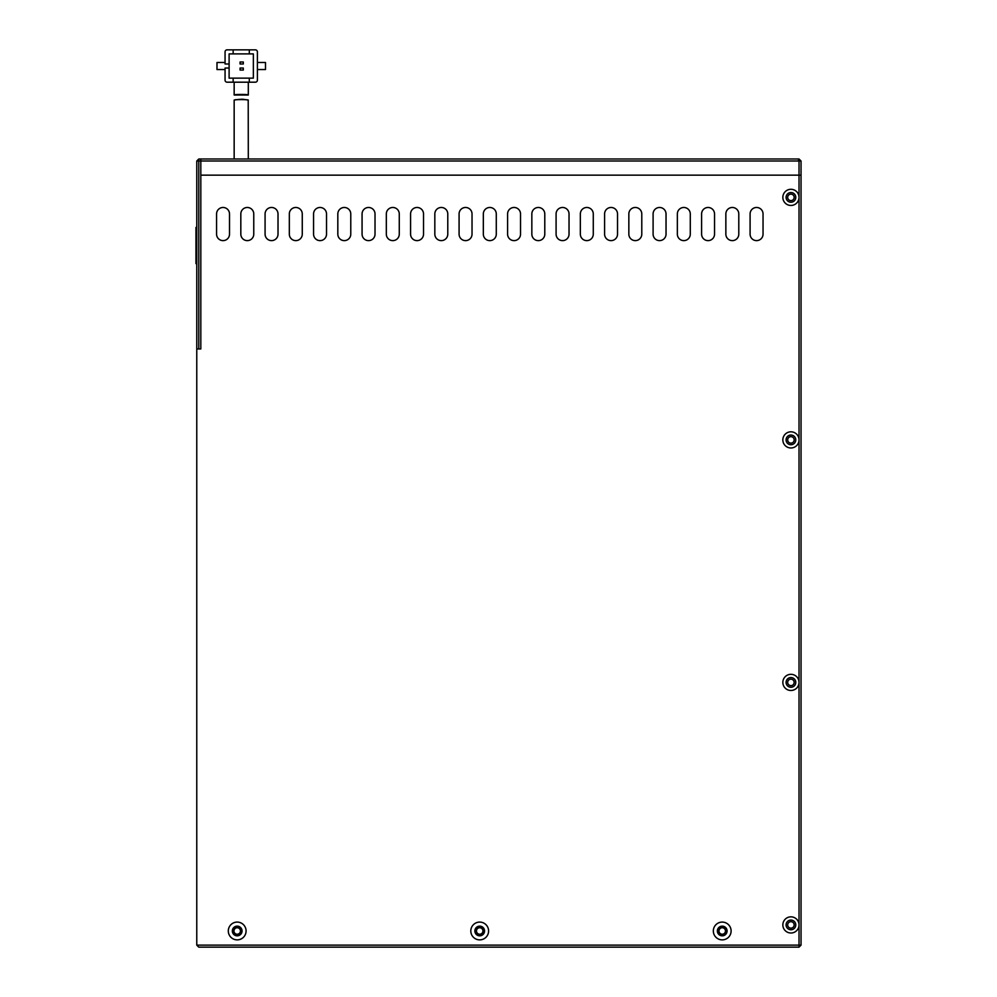 <?xml version="1.0" encoding="UTF-8"?>
<svg xmlns="http://www.w3.org/2000/svg" width="997" height="997" viewBox="0 0 997 997"><rect width="100%" height="100%" fill="white"/><g stroke="black" fill="none" stroke-linecap="round" stroke-linejoin="round"><path stroke-width="1.5" d="M801.04 945.131L799.021 945.131L799.021 947.15L801.04 945.131L801.04 175.148L200.821 175.148L200.821 161.003L200.821 348.95L200.821 175.148L799.021 175.148L799.021 197.381A8.088 8.088 0 0 0 790.933 189.293A8.088 8.088 0 0 0 782.844 197.381A8.088 8.088 0 0 0 790.933 205.457A8.088 8.088 0 0 0 799.021 197.381L799.021 439.889A8.088 8.088 0 0 0 790.933 431.813A8.088 8.088 0 0 0 782.844 439.889A8.088 8.088 0 0 0 790.933 447.977A8.088 8.088 0 0 0 799.021 439.889L799.021 682.409A8.088 8.088 0 0 0 790.933 674.321A8.088 8.088 0 0 0 782.844 682.409A8.088 8.088 0 0 0 790.933 690.485A8.088 8.088 0 0 0 799.021 682.409L799.021 924.917A8.088 8.088 0 0 0 790.933 916.841A8.088 8.088 0 0 0 782.844 924.917A8.088 8.088 0 0 0 790.933 933.005A8.088 8.088 0 0 0 799.021 924.917L799.021 945.131L196.77 945.131L196.77 161.003L198.789 158.984L799.021 158.984L801.04 161.003L801.04 175.148L799.021 175.148L799.021 161.003L801.04 161.003M196.77 348.95L200.821 348.95L198.789 348.95L198.789 161.003L200.821 161.003L200.821 158.984L200.821 161.003L799.021 161.003L798.173 158.984M196.77 161.003L198.789 161.003L198.789 158.984M790.933 436.661A3.228 3.228 0 0 0 787.692 439.889A3.228 3.228 0 0 0 790.933 443.129A3.228 3.228 0 0 0 794.16 439.889A3.228 3.228 0 0 0 790.933 436.661M790.933 921.689A3.228 3.228 0 0 0 787.692 924.917A3.228 3.228 0 0 0 790.933 928.157A3.228 3.228 0 0 0 794.16 924.917A3.228 3.228 0 0 0 790.933 921.689M790.933 679.169A3.228 3.228 0 0 0 787.692 682.409A3.228 3.228 0 0 0 790.933 685.637A3.228 3.228 0 0 0 794.16 682.409A3.228 3.228 0 0 0 790.933 679.169M790.933 194.141A3.228 3.228 0 0 0 787.692 197.381A3.228 3.228 0 0 0 790.933 200.609A3.228 3.228 0 0 0 794.16 197.381A3.228 3.228 0 0 0 790.933 194.141M488.592 930.986A8.898 8.898 0 0 0 479.707 922.088A8.898 8.898 0 0 0 470.808 930.986A8.898 8.898 0 0 0 479.707 939.872A8.898 8.898 0 0 0 488.592 930.986M474.859 930.986A4.848 4.848 0 0 1 479.707 926.138A4.848 4.848 0 0 1 484.554 930.986A4.848 4.848 0 0 1 479.707 935.834A4.848 4.848 0 0 1 474.859 930.986M246.085 930.986A8.898 8.898 0 0 0 237.186 922.088A8.898 8.898 0 0 0 228.301 930.986A8.898 8.898 0 0 0 237.186 939.872A8.898 8.898 0 0 0 246.085 930.986M232.338 930.986A4.848 4.848 0 0 1 237.186 926.138A4.848 4.848 0 0 1 242.047 930.986A4.848 4.848 0 0 1 237.186 935.834A4.848 4.848 0 0 1 232.338 930.986M731.113 930.986A8.898 8.898 0 0 0 722.214 922.088A8.898 8.898 0 0 0 713.329 930.986A8.898 8.898 0 0 0 722.214 939.872A8.898 8.898 0 0 0 731.113 930.986M717.366 930.986A4.848 4.848 0 0 1 722.214 926.138A4.848 4.848 0 0 1 727.075 930.986A4.848 4.848 0 0 1 722.214 935.834A4.848 4.848 0 0 1 717.366 930.986M786.085 682.409A4.848 4.848 0 0 1 790.933 677.561A4.848 4.848 0 0 1 795.78 682.409A4.848 4.848 0 0 1 790.933 687.257A4.848 4.848 0 0 1 786.085 682.409M786.085 439.889A4.848 4.848 0 0 1 790.933 435.041A4.848 4.848 0 0 1 795.78 439.889A4.848 4.848 0 0 1 790.933 444.737A4.848 4.848 0 0 1 786.085 439.889M786.085 197.381A4.848 4.848 0 0 1 790.933 192.533A4.848 4.848 0 0 1 795.78 197.381A4.848 4.848 0 0 1 790.933 202.229A4.848 4.848 0 0 1 786.085 197.381M786.085 924.917A4.848 4.848 0 0 1 790.933 920.069A4.848 4.848 0 0 1 795.78 924.917A4.848 4.848 0 0 1 790.933 929.765A4.848 4.848 0 0 1 786.085 924.917M690.285 234.158A6.468 6.468 0 0 1 683.817 240.626A6.468 6.468 0 0 1 677.349 234.158A6.468 6.468 0 0 0 683.817 240.626A6.468 6.468 0 0 0 690.285 234.158L690.285 213.956A6.468 6.468 0 0 0 683.817 207.476A6.468 6.468 0 0 0 677.349 213.956A6.468 6.468 0 0 1 683.817 207.476A6.468 6.468 0 0 1 690.285 213.956M677.349 234.158L677.349 213.956M750.093 234.158A6.468 6.468 0 0 0 756.573 240.626A6.468 6.468 0 0 0 763.041 234.158L763.041 213.956A6.468 6.468 0 0 0 756.573 207.476A6.468 6.468 0 0 0 750.093 213.956L750.093 234.158A6.468 6.468 0 0 0 756.573 240.626A6.468 6.468 0 0 0 763.041 234.158M725.853 234.158A6.468 6.468 0 0 0 732.321 240.626A6.468 6.468 0 0 0 738.789 234.158L738.789 213.956A6.468 6.468 0 0 0 732.321 207.476A6.468 6.468 0 0 0 725.853 213.956L725.853 234.158A6.468 6.468 0 0 0 732.321 240.626A6.468 6.468 0 0 0 738.789 234.158M701.601 234.158A6.468 6.468 0 0 0 708.069 240.626A6.468 6.468 0 0 0 714.537 234.158L714.537 213.956A6.468 6.468 0 0 0 708.069 207.476A6.468 6.468 0 0 0 701.601 213.956L701.601 234.158A6.468 6.468 0 0 0 708.069 240.626A6.468 6.468 0 0 0 714.537 234.158M653.097 234.158A6.468 6.468 0 0 0 659.565 240.626A6.468 6.468 0 0 0 666.033 234.158L666.033 213.956A6.468 6.468 0 0 0 659.565 207.476A6.468 6.468 0 0 0 653.097 213.956L653.097 234.158A6.468 6.468 0 0 0 659.565 240.626A6.468 6.468 0 0 0 666.033 234.158M628.845 234.158A6.468 6.468 0 0 0 635.313 240.626A6.468 6.468 0 0 0 641.781 234.158L641.781 213.956A6.468 6.468 0 0 0 635.313 207.476A6.468 6.468 0 0 0 628.845 213.956L628.845 234.158A6.468 6.468 0 0 0 635.313 240.626A6.468 6.468 0 0 0 641.781 234.158M604.593 234.158A6.468 6.468 0 0 0 611.061 240.626A6.468 6.468 0 0 0 617.529 234.158L617.529 213.956A6.468 6.468 0 0 0 611.061 207.476A6.468 6.468 0 0 0 604.593 213.956L604.593 234.158A6.468 6.468 0 0 0 611.061 240.626A6.468 6.468 0 0 0 617.529 234.158M580.341 234.158A6.468 6.468 0 0 0 586.809 240.626A6.468 6.468 0 0 0 593.277 234.158L593.277 213.956A6.468 6.468 0 0 0 586.809 207.476A6.468 6.468 0 0 0 580.341 213.956L580.341 234.158A6.468 6.468 0 0 0 586.809 240.626A6.468 6.468 0 0 0 593.277 234.158M556.089 234.158A6.468 6.468 0 0 0 562.557 240.626A6.468 6.468 0 0 0 569.038 234.158L569.038 213.956A6.468 6.468 0 0 0 562.557 207.476A6.468 6.468 0 0 0 556.089 213.956L556.089 234.158A6.468 6.468 0 0 0 562.557 240.626A6.468 6.468 0 0 0 569.038 234.158M531.837 234.158A6.468 6.468 0 0 0 538.305 240.626A6.468 6.468 0 0 0 544.786 234.158L544.786 213.956A6.468 6.468 0 0 0 538.305 207.476A6.468 6.468 0 0 0 531.837 213.956L531.837 234.158A6.468 6.468 0 0 0 538.305 240.626A6.468 6.468 0 0 0 544.786 234.158M507.585 234.158A6.468 6.468 0 0 0 514.053 240.626A6.468 6.468 0 0 0 520.534 234.158L520.534 213.956A6.468 6.468 0 0 0 514.053 207.476A6.468 6.468 0 0 0 507.585 213.956L507.585 234.158A6.468 6.468 0 0 0 514.053 240.626A6.468 6.468 0 0 0 520.534 234.158M483.333 234.158A6.468 6.468 0 0 0 489.801 240.626A6.468 6.468 0 0 0 496.282 234.158L496.282 213.956A6.468 6.468 0 0 0 489.801 207.476A6.468 6.468 0 0 0 483.333 213.956L483.333 234.158A6.468 6.468 0 0 0 489.801 240.626A6.468 6.468 0 0 0 496.282 234.158M459.081 234.158A6.468 6.468 0 0 0 465.549 240.626A6.468 6.468 0 0 0 472.03 234.158L472.03 213.956A6.468 6.468 0 0 0 465.549 207.476A6.468 6.468 0 0 0 459.081 213.956L459.081 234.158A6.468 6.468 0 0 0 465.549 240.626A6.468 6.468 0 0 0 472.03 234.158M434.829 234.158A6.468 6.468 0 0 0 441.297 240.626A6.468 6.468 0 0 0 447.778 234.158L447.778 213.956A6.468 6.468 0 0 0 441.297 207.476A6.468 6.468 0 0 0 434.829 213.956L434.829 234.158A6.468 6.468 0 0 0 441.297 240.626A6.468 6.468 0 0 0 447.778 234.158M410.577 234.158A6.468 6.468 0 0 0 417.058 240.626A6.468 6.468 0 0 0 423.526 234.158L423.526 213.956A6.468 6.468 0 0 0 417.058 207.476A6.468 6.468 0 0 0 410.577 213.956L410.577 234.158A6.468 6.468 0 0 0 417.058 240.626A6.468 6.468 0 0 0 423.526 234.158M386.325 234.158A6.468 6.468 0 0 0 392.806 240.626A6.468 6.468 0 0 0 399.274 234.158L399.274 213.956A6.468 6.468 0 0 0 392.806 207.476A6.468 6.468 0 0 0 386.325 213.956L386.325 234.158A6.468 6.468 0 0 0 392.806 240.626A6.468 6.468 0 0 0 399.274 234.158M362.073 234.158A6.468 6.468 0 0 0 368.554 240.626A6.468 6.468 0 0 0 375.022 234.158L375.022 213.956A6.468 6.468 0 0 0 368.554 207.476A6.468 6.468 0 0 0 362.073 213.956L362.073 234.158A6.468 6.468 0 0 0 368.554 240.626A6.468 6.468 0 0 0 375.022 234.158M337.821 234.158A6.468 6.468 0 0 0 344.301 240.626A6.468 6.468 0 0 0 350.77 234.158L350.77 213.956A6.468 6.468 0 0 0 344.301 207.476A6.468 6.468 0 0 0 337.821 213.956L337.821 234.158A6.468 6.468 0 0 0 344.301 240.626A6.468 6.468 0 0 0 350.77 234.158M313.569 234.158A6.468 6.468 0 0 0 320.049 240.626A6.468 6.468 0 0 0 326.518 234.158L326.518 213.956A6.468 6.468 0 0 0 320.049 207.476A6.468 6.468 0 0 0 313.569 213.956L313.569 234.158A6.468 6.468 0 0 0 320.049 240.626A6.468 6.468 0 0 0 326.518 234.158M289.329 234.158A6.468 6.468 0 0 0 295.797 240.626A6.468 6.468 0 0 0 302.265 234.158L302.265 213.956A6.468 6.468 0 0 0 295.797 207.476A6.468 6.468 0 0 0 289.329 213.956L289.329 234.158A6.468 6.468 0 0 0 295.797 240.626A6.468 6.468 0 0 0 302.265 234.158M265.077 234.158A6.468 6.468 0 0 0 271.545 240.626A6.468 6.468 0 0 0 278.013 234.158L278.013 213.956A6.468 6.468 0 0 0 271.545 207.476A6.468 6.468 0 0 0 265.077 213.956L265.077 234.158A6.468 6.468 0 0 0 271.545 240.626A6.468 6.468 0 0 0 278.013 234.158M240.825 234.158A6.468 6.468 0 0 0 247.293 240.626A6.468 6.468 0 0 0 253.761 234.158L253.761 213.956A6.468 6.468 0 0 0 247.293 207.476A6.468 6.468 0 0 0 240.825 213.956L240.825 234.158A6.468 6.468 0 0 0 247.293 240.626A6.468 6.468 0 0 0 253.761 234.158M216.573 234.158A6.468 6.468 0 0 0 223.041 240.626A6.468 6.468 0 0 0 229.509 234.158L229.509 213.956A6.468 6.468 0 0 0 223.041 207.476A6.468 6.468 0 0 0 216.573 213.956L216.573 234.158A6.468 6.468 0 0 0 223.041 240.626A6.468 6.468 0 0 0 229.509 234.158M799.021 947.15L198.789 947.15L196.77 945.131M234.158 158.984L234.158 100.161C233.722 99.413 248.752 99.413 248.303 100.161C243.592 99.077 238.869 99.077 234.158 100.161L234.245 100.186M248.216 100.186L248.303 158.984M234.158 82.19L234.158 95.027C233.722 94.229 248.739 94.229 248.303 95.027L234.158 95.027L234.158 82.19M248.303 82.19L248.303 95.027L248.303 82.19M225.06 80.159L225.06 69.553L225.06 80.159A2.019 2.019 0 0 0 227.092 82.19L255.382 82.19A2.019 2.019 0 0 0 257.4 80.159L257.4 51.869A2.019 2.019 0 0 0 255.382 49.85L233.148 49.85L233.148 53.888L229.111 53.888L229.111 68.033L225.06 68.033L225.06 80.159L225.06 69.553L216.985 69.553L216.985 62.487L225.06 62.487M229.111 63.995L225.06 63.995L225.06 51.869A2.019 2.019 0 0 1 227.092 49.85L233.148 49.85L227.092 49.85M233.148 82.19L233.148 78.14L229.111 78.14L229.111 68.033M233.148 53.888L253.363 53.888L253.363 78.14L233.148 78.14M249.312 49.85L249.312 53.888M257.4 80.159L257.4 51.869L257.4 62.487L265.489 62.487L265.489 69.553L257.4 69.553L257.4 80.159L257.4 51.869M249.312 78.14L249.312 82.19L255.382 82.19M243.305 61.976L240.078 61.976L240.078 63.995L243.305 63.995L243.305 61.976M243.305 68.033L240.078 68.033L240.078 70.064L243.305 70.064L243.305 68.033M726.265 930.986A4.038 4.038 0 0 0 722.214 926.936A4.038 4.038 0 0 0 718.176 930.986A4.038 4.038 0 0 0 722.214 935.024A4.038 4.038 0 0 0 726.265 930.986M483.744 930.986A4.038 4.038 0 0 0 479.707 926.936A4.038 4.038 0 0 0 475.669 930.986A4.038 4.038 0 0 0 479.707 935.024A4.038 4.038 0 0 0 483.744 930.986M241.237 930.986A4.038 4.038 0 0 0 237.186 926.936A4.038 4.038 0 0 0 233.148 930.986A4.038 4.038 0 0 0 237.186 935.024A4.038 4.038 0 0 0 241.237 930.986M725.455 930.986A3.228 3.228 0 0 0 722.214 927.746A3.228 3.228 0 0 0 718.987 930.986A3.228 3.228 0 0 0 722.214 934.214A3.228 3.228 0 0 0 725.455 930.986M482.934 930.986A3.228 3.228 0 0 0 479.707 927.746A3.228 3.228 0 0 0 476.466 930.986A3.228 3.228 0 0 0 479.707 934.214A3.228 3.228 0 0 0 482.934 930.986M240.427 930.986A3.228 3.228 0 0 0 237.186 927.746A3.228 3.228 0 0 0 233.959 930.986A3.228 3.228 0 0 0 237.186 934.214A3.228 3.228 0 0 0 240.427 930.986M234.719 99.949L236.214 99.625M241.274 99.239L243.841 99.339M750.093 213.956A6.468 6.468 0 0 1 756.573 207.476A6.468 6.468 0 0 1 763.041 213.956M725.853 213.956A6.468 6.468 0 0 1 732.321 207.476A6.468 6.468 0 0 1 738.789 213.956M701.601 213.956A6.468 6.468 0 0 1 708.069 207.476A6.468 6.468 0 0 1 714.537 213.956M653.097 213.956A6.468 6.468 0 0 1 659.565 207.476A6.468 6.468 0 0 1 666.033 213.956M628.845 213.956A6.468 6.468 0 0 1 635.313 207.476A6.468 6.468 0 0 1 641.781 213.956M604.593 213.956A6.468 6.468 0 0 1 611.061 207.476A6.468 6.468 0 0 1 617.529 213.956M580.341 213.956A6.468 6.468 0 0 1 586.809 207.476A6.468 6.468 0 0 1 593.277 213.956M556.089 213.956A6.468 6.468 0 0 1 562.557 207.476A6.468 6.468 0 0 1 569.038 213.956M531.837 213.956A6.468 6.468 0 0 1 538.305 207.476A6.468 6.468 0 0 1 544.786 213.956M507.585 213.956A6.468 6.468 0 0 1 514.053 207.476A6.468 6.468 0 0 1 520.534 213.956M483.333 213.956A6.468 6.468 0 0 1 489.801 207.476A6.468 6.468 0 0 1 496.282 213.956M459.081 213.956A6.468 6.468 0 0 1 465.549 207.476A6.468 6.468 0 0 1 472.03 213.956M434.829 213.956A6.468 6.468 0 0 1 441.297 207.476A6.468 6.468 0 0 1 447.778 213.956M410.577 213.956A6.468 6.468 0 0 1 417.058 207.476A6.468 6.468 0 0 1 423.526 213.956M386.325 213.956A6.468 6.468 0 0 1 392.806 207.476A6.468 6.468 0 0 1 399.274 213.956M362.073 213.956A6.468 6.468 0 0 1 368.554 207.476A6.468 6.468 0 0 1 375.022 213.956M337.821 213.956A6.468 6.468 0 0 1 344.301 207.476A6.468 6.468 0 0 1 350.77 213.956M313.569 213.956A6.468 6.468 0 0 1 320.049 207.476A6.468 6.468 0 0 1 326.518 213.956M289.329 213.956A6.468 6.468 0 0 1 295.797 207.476A6.468 6.468 0 0 1 302.265 213.956M265.077 213.956A6.468 6.468 0 0 1 271.545 207.476A6.468 6.468 0 0 1 278.013 213.956M240.825 213.956A6.468 6.468 0 0 1 247.293 207.476A6.468 6.468 0 0 1 253.761 213.956M216.573 213.956A6.468 6.468 0 0 1 223.041 207.476A6.468 6.468 0 0 1 229.509 213.956M195.96 258.584L196.77 258.584L195.96 258.584L195.96 263.594L196.77 263.594M196.77 251.344L195.96 251.344L195.96 258.559L196.77 258.559M195.96 251.344L195.96 243.679L196.77 243.679M195.96 243.679L195.96 240.177M196.77 233.522L195.96 233.522L195.96 241.075L196.77 241.075M195.96 234.021L195.96 227.428L196.77 227.428"/></g></svg>
